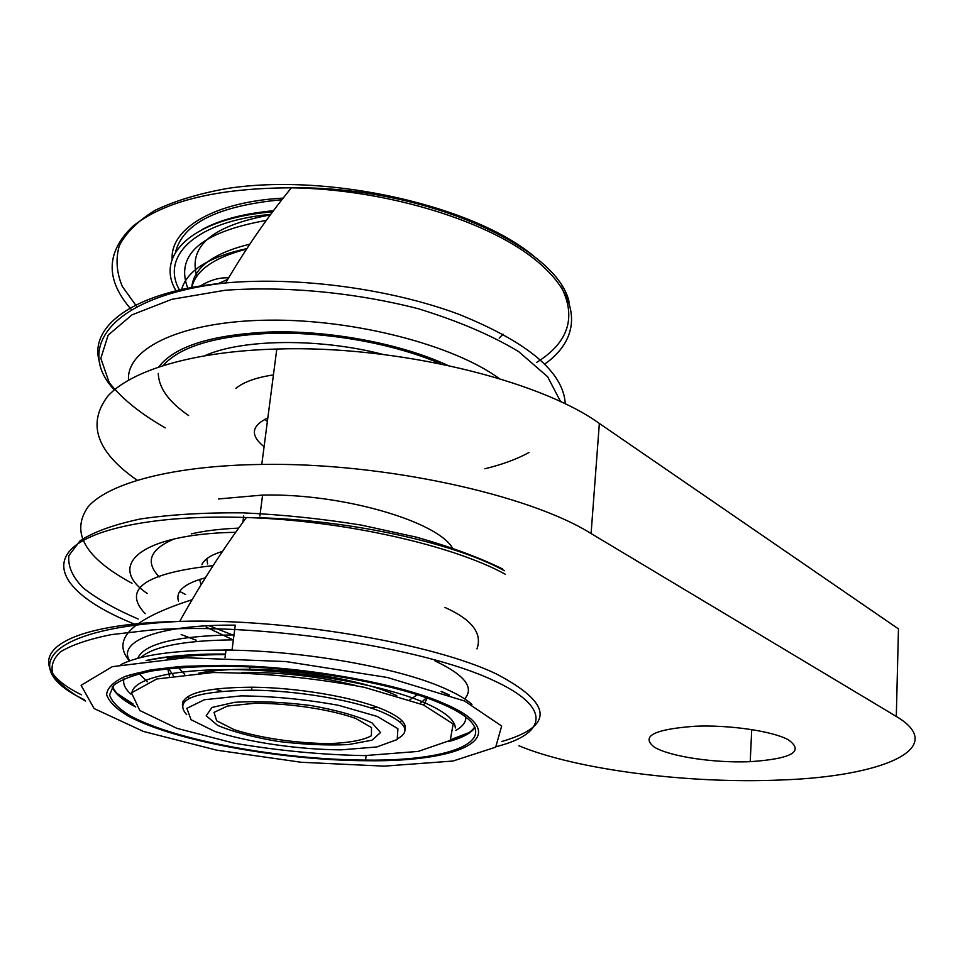 <?xml version="1.0" encoding="UTF-8"?>
<svg xmlns="http://www.w3.org/2000/svg" width="965" height="965" viewBox="0 0 965 965"><rect width="100%" height="100%" fill="white"/><g stroke="black" fill="none" stroke-linecap="round" stroke-linejoin="round"><path stroke-width="1.45" d="M218.416 498.965L262.589 495.069C343.444 493.103 441.162 522.535 453.248 549.58M423.756 705.065L427.133 698.117M232.095 649.566L222.686 650.06M184.677 656.393L180.515 657.913M167.753 668.697L169.466 676.344M233.361 639.855C184.339 640.434 153.471 646.333 140.721 657.539M139.105 673.667L147.404 681.833M234.013 634.874C176.305 635.887 144.195 643.703 137.693 658.335M420.077 703.569L426.337 697.828M168.61 668.6L173.507 675.705M205.352 577.806C184.399 583.475 175.449 591.231 178.477 601.074M225.472 654.234C194.472 654.053 168.984 656.043 149.032 660.181M112.579 686.429C115.052 693.039 122.567 699.685 135.148 706.38M449.087 741.192C462.392 737.477 470.944 732.737 474.744 726.971M446.699 694.052L441.077 691.531M423.37 704.908L364.324 687.321C313.299 677.792 262.794 672.87 212.819 672.545L156.74 678.986L131.505 692.834L139.792 710.505L176.812 728.298L233.663 743.074C278.053 750.674 321.767 754.847 364.842 755.595L418.171 751.421L450.221 740.384L453.164 723.943L423.37 704.908M440.498 703.292C395.119 683.485 301.128 666.839 225.086 666.236C197.065 666.345 172.687 667.913 151.975 670.94C134.002 674.728 121.204 679.529 113.581 685.367L109.588 694.945C111.831 701.808 118.731 708.793 130.311 715.861C175.847 740.734 281.949 759.805 365.614 760.082C463.212 761.554 514.538 734.269 440.498 703.292M225.496 654.029C192.916 653.836 166.463 655.995 146.113 660.518M112.145 686.959C114.98 693.618 122.845 700.3 135.739 706.995M448.399 741.651C462.006 737.996 470.884 733.303 475.033 727.574M449.352 695.005L441.644 691.471M442.947 703.051C396.929 682.918 301.345 665.959 224.001 665.355C195.473 665.464 170.672 667.056 149.599 670.144L125.028 676.477C113.46 681.785 107.32 687.816 106.596 694.571C108.912 701.567 115.969 708.648 127.766 715.837C174.158 741.108 281.852 760.432 366.76 760.722C465.709 762.193 518.048 734.57 442.947 703.051C396.929 682.918 301.345 665.959 224.001 665.355L183.217 666.32C159.104 668.395 139.72 671.785 125.028 676.477C113.46 681.785 107.32 687.816 106.596 694.571C108.912 701.567 115.969 708.648 127.766 715.837C174.158 741.108 281.852 760.432 366.76 760.722C465.709 762.193 518.048 734.57 442.947 703.051M444.382 688.274C398.509 667.708 303.191 650.531 226.015 650.084C175.413 649.952 140.383 654.789 120.939 664.583C140.383 654.789 175.413 649.952 226.015 650.084L225.014 657.696L226.015 650.084C303.191 650.531 398.509 667.708 444.382 688.274C456.71 693.666 465.902 699.022 471.957 704.366C465.902 699.022 456.71 693.666 444.382 688.274M116.91 693.292L133.194 704.052L116.91 693.292M451.451 739.383L469.135 732.58L451.451 739.383M404.962 729.359C406.965 723.002 399.184 716.175 381.621 708.877C352.888 697.007 296.955 687.49 251.925 687.201C206.365 687.514 183.205 693.316 182.433 704.595M182.819 701.748L183.145 703.244M404.6 727.912L405.252 726.549M455.311 727.972C455.022 719.806 444.262 711.157 423.008 702.038C384.275 685.669 310.368 671.942 245.713 669.879C180.986 667.78 135.607 677.418 132.06 691.857M238.705 528.12C220.478 528.892 204.664 530.81 191.275 533.862M174.255 538.916C149.901 549.254 144.895 561.919 159.237 576.937M179.695 591.461L185.606 594.488M222.541 551.365C211.106 554.839 204.218 559.278 201.89 564.682M235.725 532.294C140.709 533.898 105.414 565.321 147.223 593.475M208.947 625.682L233.94 635.452M178.428 667.671L184.701 674.306M214.978 689.034L221.6 691.205M370.801 707.984L377.629 707.333M409.823 699.782L417.29 694.788M398.654 738.104C410.981 730.77 405.191 721.989 381.308 711.772C352.563 699.963 296.593 690.47 251.551 690.156C194.834 691.169 173.193 699.323 186.631 714.631M377.315 716.464L338.546 705.331C305.688 699.336 273.204 696.187 241.093 695.886L204.375 699.734L186.86 708.358L191.07 719.721L214.797 731.446C249.465 742.519 298.294 749.552 341.224 749.853L376.748 746.97L397.218 739.54L397.906 728.708L377.315 716.464M199.61 579.434L200.961 584.561M396.76 695.596L391.995 693.521C360.729 680.168 299.247 669.493 249.694 669.276C229.175 669.143 212.203 670.434 198.766 673.16M183.181 700.988L184.363 701.76M403.78 726.223L405.095 725.74M206.775 558.723L207.62 563.946M355.759 718.443C330.151 709.372 289.669 703.232 254.808 703.268L227.451 706.054L214.025 712.387L216.715 720.843L234.193 729.661C260.104 738.056 297.172 743.424 329.656 743.617C349.632 742.76 363.552 740.131 371.429 735.716L371.489 727.562L355.759 718.443M356.061 685.584C323.721 677.418 289.633 673.051 253.795 672.46L241.54 672.569M187.632 696.646L189.381 698.334M399.824 721.844L401.874 720.602M213.12 565.623C144.762 573.246 122.121 589.277 145.208 613.704M181.118 634.524L196.136 640.193M232.01 650.181L235.291 625.151C159.768 624.452 116.813 641.086 129.708 660.82M464.635 698.865C474.623 687.659 464.732 674.993 434.974 660.892M225.424 654.584C202.915 654.632 183.543 655.971 167.307 658.6M123.99 678.733C122.676 683.666 124.992 688.817 130.963 694.161M455.818 730.421C462.621 726.585 465.962 722.182 465.866 717.188M464.563 701.012L387.399 677.478L285.93 661.568L185.702 657.732L112.29 666.67L81.084 685.307L94.1 708.551L143.471 731.458L216.92 750.215L301.37 762.29L384.13 766.138L452.935 761.047L495.696 747.163L501.667 726.018L464.563 701.012M249.79 244.157C213.024 253.264 193.675 267.667 191.746 287.365M246.509 249.127C213.494 257.667 195.171 270.767 191.528 288.402M158.284 373.383C158.682 387.858 168.791 401.91 188.621 415.541M383.214 354.469C319.958 337.967 242.625 338.787 204.954 355.627M440.703 363.865C394.709 343.709 326.218 331.321 268.958 333.395C215.231 335.977 180.021 346.64 163.302 365.385M447.531 365.301C400.801 343.564 328.341 329.873 267.993 332.069C210.937 334.903 174.556 346.483 158.839 366.833C174.556 346.483 210.937 334.903 267.993 332.069C328.341 329.873 400.801 343.564 447.531 365.301M283.167 198.102C214.206 201.769 170.021 228.609 172.168 259.271C170.021 228.609 214.206 201.769 283.167 198.102M281.901 199.719C218.343 205.738 182.88 223.217 175.521 252.179M270.381 214.893C212.614 225.569 188.078 246.027 196.8 276.267M273.469 210.744C243.94 213.482 220.261 219.694 202.433 229.381M272.637 211.854C192.144 218.162 153.604 256.014 176.776 291.925C153.604 256.014 192.144 218.162 272.637 211.854M499.195 338.124L503.103 334.18M270.767 214.363C195.4 221.238 159.285 256.859 180.129 291.056M273.433 374.903C256.22 377.484 243.699 381.971 235.87 388.352M246.847 248.608C207.945 257.112 186.076 271.165 181.251 290.767M499.375 378.642C453.924 345.241 354.951 319.113 268.765 320.151C182.409 321.031 126.234 347.955 128.514 380.089M266.352 220.382C200.599 232.239 174.532 255.158 188.151 289.138M267.824 417.978C251.238 425.77 249.995 435.372 264.084 446.759M264.832 419.329L267.377 421.464M234.676 702.303L211.962 707.454L206.196 715.765L217.68 725.415C233.12 731.88 253.216 737.212 277.968 741.409C303.517 744.522 327.038 745.583 348.522 744.57L371.887 740.215L380.548 732.556L372.032 722.906C357.641 716.042 337.159 710.24 310.585 705.475C282.636 701.989 257.341 700.928 234.676 702.303M518.917 745.752C576.334 769.817 689.408 784.099 781.312 779.973C882.372 776.523 949.765 748.213 896.304 716.44L898.463 628.903L599.349 423.454C539.049 379.908 395.867 345.024 276.798 349.028C193.736 351.272 130.963 370.295 107.67 396.289C86.838 424.081 96.657 452.054 137.127 480.196M896.304 716.44L591.087 533.548C529.303 494.647 382.936 462.283 261.78 464.442C173.905 465.504 109.166 482.777 88.213 506.649C70.204 532.234 84.811 557.77 132 583.258M788.26 739.745C772.434 731.084 729.468 724.775 695.174 726.235C653.944 729.263 640.374 736.259 654.463 747.224C670.205 756.62 714.402 763.182 750.215 761.675C791.927 758.792 804.617 751.482 788.26 739.745M501.704 741.542C554.586 726.15 552.836 703.63 496.48 674.004C433.345 643.474 286.774 618.107 179.478 621.388C48.166 624.053 16.067 662.678 81.458 694.8M505.298 574.235C452.899 545.382 344.167 520.557 246.437 517.517C156.185 514.369 87.2 529.085 69.154 551.594C51.145 574.235 79.842 601.979 133.339 623.643M496.505 746.584C546.793 733.858 552.776 707.309 492.813 680.168C422.911 647.177 257.981 621.967 151.481 629.988L111.156 634.644C88.708 639.192 71.832 644.909 60.542 651.809C52.605 659.192 50.24 667.105 53.437 675.548C59.589 684.101 70.3 692.593 85.547 701.024M502.693 569.012C479.279 557.493 450.595 546.89 416.663 537.216L361.163 525.069C321.55 518.688 282.045 514.61 242.625 512.837C204.544 512.512 170.552 514.55 140.649 518.929C114.051 524.538 93.87 531.812 80.083 540.762L68.901 555.551C67.683 566.202 72.52 577.046 83.388 588.083C97.284 598.976 115.559 609.301 138.212 619.035M565.285 403.949C563.584 372.201 528.181 342.358 459.087 314.385C391.428 289.042 298.728 276.34 225.641 282.938C134.931 290.706 87.188 326.267 99.817 363.142M544.791 364.046C582.233 337.762 582.329 296.134 532.523 257.571C482.995 219.127 383.551 189.116 291.406 187.813C217.583 188.054 164.75 200.865 132.893 226.244C105.704 252.251 105.257 280.115 131.59 309.825M560.653 401.742L547.65 376.76L518.603 351.574C491.523 335.241 458.073 320.959 418.243 308.716C355.397 292.564 285.797 285.893 225.098 290.26L171.83 299.319L132.036 314.831L108.152 335.144L100.818 358.353L109.214 382.598C121.928 398.714 140.613 413.804 165.268 427.857M484.84 468.761C502.053 464.611 516.757 459.207 528.965 452.537M536.745 362.345C568.409 342.575 576.6 317.473 561.316 287.039M535.454 257.571C477.048 206.824 330.802 172.349 227.052 188.513C198.899 193.579 174.894 200.853 155.063 210.322C138.055 220.804 126.15 232.553 119.346 245.544C115.498 258.958 116.5 272.6 122.35 286.509L136.982 306.846M591.087 533.548L599.349 423.454M259.875 516.094L262.589 495.069M366.097 755.583L365.614 760.082M242.878 522.318L243.723 515.961L242.878 522.318M206.196 627.129L233.011 639.855M249.694 669.276L249.983 667.008M251.551 690.156L251.925 687.201M444.986 607.455C471.921 619.542 482.572 633.354 476.963 648.89M129.479 660.904C110.879 639.469 131.735 619.084 192.035 599.735M84.534 699.806C16.948 667.864 46.971 627.817 179.719 621.388C200.081 584.706 222.3 550.086 246.389 517.517C344.191 518.314 452.368 542.113 504.43 570.725M228.621 277.848C219.103 277.305 209.164 280.345 198.778 286.955M217.475 283.951L227.74 279.343M114.316 389.896C73.557 346.459 114.292 295.194 225.641 282.938C245.798 248.463 267.715 216.751 291.394 187.813C424.479 185.871 558.373 247.691 569.145 302.347M276.798 349.028L261.78 464.442M751.735 729.6L750.215 761.675"/></g></svg>

